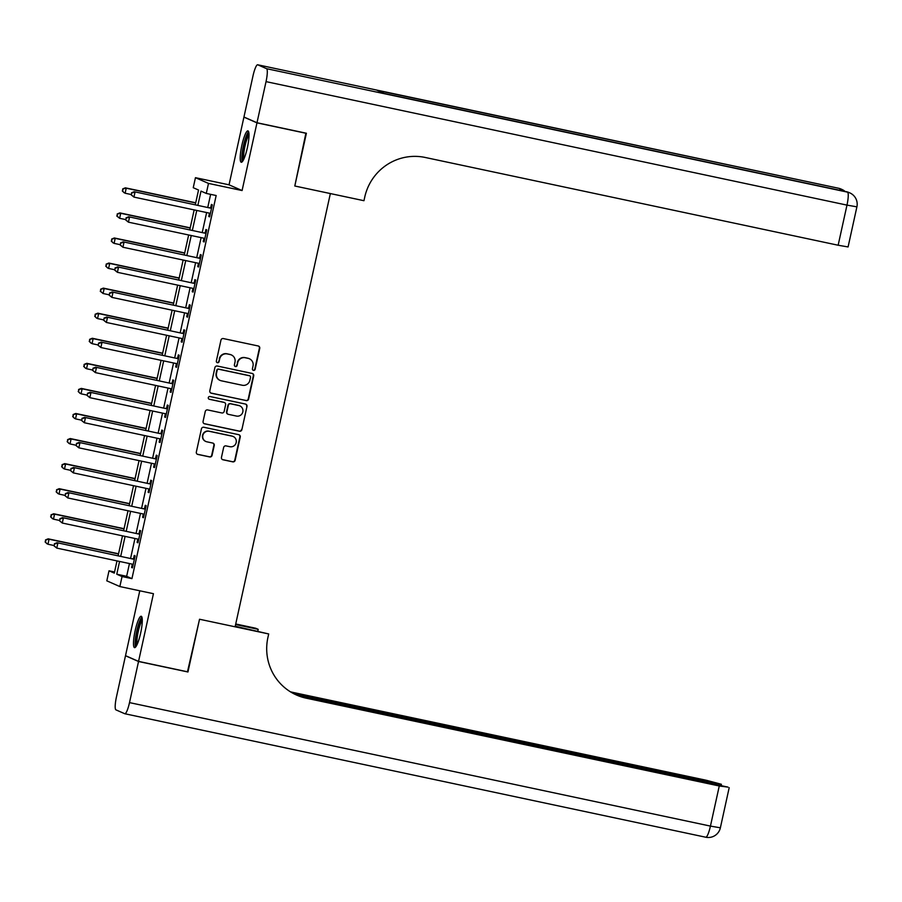 <?xml version="1.0" encoding="UTF-8"?>
<svg xmlns="http://www.w3.org/2000/svg" width="902" height="902" viewBox="0 0 902 902"><rect width="100%" height="100%" fill="white"/><g stroke="black" fill="none" stroke-linecap="round" stroke-linejoin="round"><path stroke-width="1.35" d="M253.485 370.372A1.409 1.387 113.7 0 0 255.153 369.29L259.742 348.364A2.018 1.984 113.7 0 0 258.243 345.985L223.324 338.566A2.018 1.984 113.7 0 0 220.956 340.122L216.356 361.037A1.409 1.387 113.7 0 0 217.416 362.705A1.409 1.387 113.7 0 0 219.073 361.623L219.671 358.906A6.461 6.337 113.7 0 1 227.259 353.934L230.168 354.554A6.461 6.337 113.7 0 1 234.994 362.164L234.396 364.87A1.409 1.387 113.7 0 0 235.445 366.539A1.409 1.387 113.7 0 0 237.113 365.457L237.7 362.751A6.461 6.337 113.7 0 1 245.299 357.767L248.208 358.387A6.461 6.337 113.7 0 1 253.022 365.998L252.436 368.704A1.409 1.387 113.7 0 0 253.485 370.372M253.056 370.203A1.409 1.387 113.7 0 0 254.792 369.132L259.393 348.217A2.018 1.984 113.7 0 0 258.434 346.041M216.976 362.536A1.409 1.387 113.7 0 0 218.724 361.465L219.671 358.906M235.016 366.37A1.409 1.387 113.7 0 0 236.752 365.299L237.7 362.751M140.633 633.159A16.033 2.943 -78 0 0 141.219 616.269A16.033 2.943 -78 0 0 135.131 630.746A16.033 2.943 -78 0 0 134.545 647.636A16.033 2.943 -78 0 0 140.633 633.159M247.351 147.77A16.033 2.943 -78 0 0 247.937 130.88A16.033 2.943 -78 0 0 241.849 145.357A16.033 2.943 -78 0 0 241.274 162.247A16.033 2.943 -78 0 0 247.351 147.77M221.464 457.382A2.018 1.984 113.7 0 0 222.974 459.772L232.761 461.847A2.018 1.984 113.7 0 0 235.14 460.291L240.248 437.064A2.018 1.984 113.7 0 0 238.737 434.685L203.829 427.255A2.018 1.984 113.7 0 0 201.45 428.811L196.343 452.049A2.018 1.984 113.7 0 0 197.854 454.428L209.681 456.942A2.018 1.984 113.7 0 0 212.06 455.386L214.248 445.441A2.018 1.984 113.7 0 0 212.737 443.062L206.874 441.811A5.401 5.299 113.7 0 1 202.984 434.922A5.401 5.299 113.7 0 1 209.185 431.28L232.175 436.173A5.401 5.299 113.7 0 1 236.053 443.062A5.401 5.299 113.7 0 1 229.852 446.704L226.019 445.892A2.018 1.984 113.7 0 0 223.651 447.448L221.464 457.382M129.46 563.547L126.652 576.31L131.94 578.633L122.063 576.536L119.853 586.559L106.808 580.832L109.018 570.808L114.306 573.12L116.989 560.897M187.481 671.787L199.534 619.246L187.966 671.889L138.558 661.391L153.441 593.696L119.853 586.559M235.23 626.247L268.695 633.948L199.534 619.246L235.106 626.8L330.357 193.558L294.796 186.004L363.957 200.706L364.746 197.098A51.38 50.467 -66.3 0 1 425.169 157.455L838.15 245.231L846.978 205.115L266.034 81.631L256.991 122.751L243.946 117.023L252.988 75.903A12.335 2.266 -78 0 1 257.668 64.775L838.601 188.259A12.335 2.266 102 0 1 838.691 188.281L257.746 64.797A12.335 2.266 -78 0 0 257.668 64.775M305.902 133.146L294.796 186.004L306.387 133.248L256.991 122.751M306.364 133.349L256.969 122.852L243.923 117.125L229.04 184.82L195.452 177.683L208.497 183.41L206.287 193.434L200.999 191.111L197.888 205.239M229.04 184.82L242.086 190.547L256.969 122.852M242.086 190.547L208.497 183.41M131.94 578.633L216.164 195.531L206.287 193.434M246.223 400.623A2.018 1.984 113.7 0 0 248.602 399.067L253.71 375.83A2.018 1.984 113.7 0 0 252.199 373.451L217.292 366.032A2.018 1.984 113.7 0 0 214.913 367.588L209.805 390.814A2.018 1.984 113.7 0 0 211.316 393.204L245.874 400.465A2.018 1.984 113.7 0 0 248.253 398.909L253.361 375.683A2.018 1.984 113.7 0 0 252.402 373.507M246.979 406.452L241.871 429.679A2.018 1.984 113.7 0 1 239.492 431.235L204.585 423.816A2.018 1.984 113.7 0 1 203.074 421.437L205.261 411.492A2.018 1.984 113.7 0 1 207.64 409.936L221.791 412.947A2.018 1.984 113.7 0 0 224.17 411.391L225.613 404.795A2.018 1.984 113.7 0 0 224.113 402.416L209.365 399.282A1.409 1.387 113.7 0 1 208.351 397.478A1.409 1.387 113.7 0 1 209.974 396.519L245.468 404.062A2.018 1.984 113.7 0 1 246.979 406.452L241.871 429.679M139.776 590.799L125.513 655.664L138.558 661.391M210.628 194.358L207.776 207.347M206.626 212.545L202.262 232.412M201.112 237.621L196.749 257.487M195.599 262.696L191.235 282.563M190.096 287.761L185.722 307.627M184.583 312.836L180.208 332.703M179.07 337.912L174.695 357.778M173.556 362.976L169.181 382.843M168.043 388.052L163.679 407.918M162.529 413.116L158.166 432.994M157.016 438.192L152.652 458.058M151.502 463.267L147.139 483.134M145.989 488.332L141.625 508.198M140.475 513.407L136.112 533.274M134.962 538.483L130.598 558.349M209.478 213.21L208.757 216.48L209.647 216.863L212.286 204.833L211.406 204.438L210.685 207.708M203.965 238.286L203.243 241.544L204.134 241.939L206.772 229.897L205.893 229.514L205.182 232.772M198.451 263.361L197.741 266.62L198.62 267.003L201.259 254.973L200.379 254.589L199.669 257.848M192.938 288.426L192.227 291.696L193.107 292.079L195.757 280.048L194.866 279.654L194.155 282.924M187.424 313.501L186.714 316.76L187.593 317.154L190.243 305.113L189.352 304.729L188.642 307.988M181.922 338.577L181.201 341.835L182.08 342.219L184.73 330.188L183.85 329.805L183.129 333.063M176.409 363.641L175.687 366.911L176.566 367.294L179.216 355.264L178.337 354.869L177.615 358.139M170.895 388.717L170.174 391.975L171.053 392.37L173.703 380.328L172.823 379.945L172.102 383.203M165.382 413.781L164.66 417.051L165.54 417.434L168.189 405.404L167.31 405.021L166.588 408.279M159.868 438.857L159.147 442.127L160.026 442.51L162.676 430.468L161.796 430.085L161.075 433.355M154.355 463.932L153.633 467.191L154.524 467.574L157.162 455.544L156.283 455.16L155.561 458.419M148.841 488.997L148.12 492.267L149.01 492.65L151.649 480.619L150.769 480.225L150.059 483.495M143.328 514.072L142.617 517.331L143.497 517.725L146.135 505.684L145.256 505.3L144.545 508.57M137.814 539.148L137.104 542.406L137.983 542.79L140.633 530.759L139.742 530.376L139.032 533.634M132.301 564.212L131.591 567.482L132.47 567.865L135.12 555.835L134.229 555.44L133.519 558.71M114.554 571.981L109.018 570.808M195.306 204.698L198.53 190.029L193.242 187.706L195.452 177.683M119.571 561.45L116.775 574.213L122.063 576.536M196.749 210.448L192.385 230.314M191.235 235.523L186.872 255.39M185.722 260.588L181.358 280.454M180.208 285.663L175.845 305.53M174.695 310.739L170.331 330.606M169.181 335.803L164.818 355.67M163.679 360.879L159.304 380.745M158.166 385.955L153.791 405.821M152.652 411.019L148.278 430.885M147.139 436.094L142.764 455.961M141.625 461.17L137.262 481.037M136.112 486.234L131.748 506.101M130.598 511.31L126.235 531.177M125.085 536.386L120.721 556.252M118.139 555.7L122.503 535.833M123.642 530.624L128.016 510.757M129.155 505.548L133.53 485.682M134.669 480.484L139.043 460.618M140.182 455.409L144.557 435.542M145.696 430.344L150.059 410.466M151.209 405.269L155.572 385.402M156.722 380.193L161.086 360.326M162.236 355.129L166.599 335.262M167.749 330.053L172.113 310.187M173.263 304.977L177.626 285.111M178.765 279.913L183.14 260.047M184.279 254.838L188.653 234.971M189.792 229.762L194.167 209.895M126.652 576.31L116.775 574.213M208.757 216.48L209.681 216.672M203.243 241.544L204.168 241.747M197.741 266.62L198.654 266.812M192.227 291.696L193.152 291.887M186.714 316.76L187.639 316.963M181.201 341.835L182.125 342.027M175.687 366.911L176.612 367.103M170.174 391.975L171.098 392.178M164.66 417.051L165.585 417.243M159.147 442.127L160.071 442.318M153.633 467.191L154.558 467.394M148.12 492.267L149.044 492.458M142.617 517.331L143.531 517.534M137.104 542.406L138.029 542.609M131.591 567.482L132.515 567.674M249.414 358.77L249.065 358.613A6.461 6.337 113.7 0 0 247.858 358.229L248.208 358.387M237.35 362.593A6.461 6.337 113.7 0 1 244.949 357.609L247.858 358.229M231.374 354.937L231.025 354.779A6.461 6.337 113.7 0 0 229.818 354.396L230.168 354.554M219.31 358.759A6.461 6.337 113.7 0 1 226.909 353.776L229.818 354.396M210.764 392.99A2.018 1.984 113.7 0 0 210.967 393.046L245.874 400.465M250.519 377.419A1.409 1.387 113.7 0 0 249.459 375.751L218.814 369.245A1.409 1.387 113.7 0 0 217.156 370.327L216.525 373.18A6.461 6.337 113.7 0 0 221.351 380.802L242.3 385.255A6.461 6.337 113.7 0 0 249.888 380.272L250.519 377.419M249.73 375.841L249.369 375.683A1.409 1.387 113.7 0 0 249.11 375.604L249.459 375.751M220.144 380.418L219.784 380.261A6.461 6.337 113.7 0 1 216.176 373.033L216.807 370.181A1.409 1.387 113.7 0 1 218.464 369.087L249.11 375.604M204.032 423.602A2.018 1.984 113.7 0 0 204.235 423.658L239.143 431.077A2.018 1.984 113.7 0 0 241.522 429.521M224.485 402.529L224.136 402.382A2.018 1.984 113.7 0 0 223.764 402.258L209.365 399.282M236.493 416.07A5.401 5.299 113.7 0 0 239.819 405.855A5.401 5.299 113.7 0 0 238.804 405.539L230.709 403.814A2.018 1.984 113.7 0 0 228.33 405.37L226.887 411.966A2.018 1.984 113.7 0 0 228.386 414.345L236.493 416.07M239.819 405.855L239.458 405.708A5.401 5.299 113.7 0 0 238.455 405.381L238.804 405.539M228.014 414.221L227.665 414.074A2.018 1.984 113.7 0 1 226.526 411.808L227.98 405.212A2.018 1.984 113.7 0 1 230.348 403.656L238.455 405.381M246.629 406.295A2.018 1.984 113.7 0 0 245.671 404.119M233.178 436.489L232.829 436.342A5.401 5.299 113.7 0 0 231.814 436.016L232.175 436.173M205.859 441.495L205.509 441.337A5.401 5.299 113.7 0 1 208.836 431.133L231.814 436.016M197.301 454.225A2.018 1.984 113.7 0 0 197.504 454.27L209.332 456.784A2.018 1.984 113.7 0 0 211.711 455.228L213.887 445.295A2.018 1.984 113.7 0 0 212.94 443.119M222.422 459.558A2.018 1.984 113.7 0 0 222.614 459.614L232.412 461.7A2.018 1.984 113.7 0 0 234.791 460.133L239.898 436.906A2.018 1.984 113.7 0 0 238.94 434.73M195.723 202.781L125.344 187.83L126.235 188.214L125.13 193.231L131.151 194.505M195.689 202.973L126.235 188.214L122.717 188.901L122.627 191.066L123.067 189.059M122.627 191.066L124.251 192.836L122.277 190.908M122.717 188.901L125.344 187.83M210.527 208.125L134.161 191.698L210.527 208.125A2.052 2.018 113.7 0 0 211.293 208.136L211.575 208.091M131.884 192.927L135.041 192.081L133.947 197.098L131.083 194.776L131.884 192.927L131.083 194.776M210.358 213.605L210.132 213.447A2.052 2.018 113.7 0 0 209.422 213.143L133.947 197.098L131.444 194.933M209.647 207.742A2.052 2.018 113.7 0 0 210.414 207.753L211.699 207.528M210.324 213.785L209.354 213.131M134.161 191.698L131.534 192.769M190.209 227.856L119.842 212.895L120.721 213.289L119.616 218.295L125.637 219.581M190.175 228.048L120.721 213.289L117.204 213.977L117.113 216.13L117.553 214.124M117.113 216.13L119.616 218.295L116.764 215.984M117.204 213.977L119.842 212.895M184.707 252.932L114.329 237.97L115.208 238.353L114.103 243.371L120.124 244.656M184.662 253.124L115.208 238.353L111.69 239.041L111.6 241.206L112.04 239.199M111.6 241.206L113.224 242.988L111.25 241.048M111.69 239.041L114.329 237.97M179.194 277.996L108.815 263.046L109.694 263.429L108.59 268.446L114.61 269.721M179.148 278.188L109.694 263.429L106.177 264.117L106.086 266.282L106.526 264.275M106.086 266.282L107.71 268.052L105.737 266.124M106.177 264.117L108.815 263.046M205.013 233.201L128.648 216.773L205.013 233.201A2.052 2.018 113.7 0 0 205.791 233.212L206.062 233.167M126.37 218.002L129.538 217.156L128.434 222.174L125.581 219.851L126.37 218.002L125.581 219.851M204.844 238.669L204.619 238.511A2.052 2.018 113.7 0 0 203.908 238.218L128.434 222.174L125.93 220.009M204.134 232.817A2.052 2.018 113.7 0 0 204.901 232.829L206.186 232.592M204.81 238.861L203.841 238.196M128.648 216.773L126.021 217.844M199.5 258.276L123.134 241.837L199.5 258.276A2.052 2.018 113.7 0 0 200.278 258.288L200.548 258.231M120.857 243.066L124.025 242.232L122.92 247.238L120.067 244.916L120.857 243.066L120.067 244.916M199.331 263.745L199.105 263.587A2.052 2.018 113.7 0 0 198.406 263.283L122.92 247.238L120.417 245.073M198.62 257.882A2.052 2.018 113.7 0 0 199.387 257.893L200.672 257.668M199.297 263.925L198.327 263.271M123.134 241.837L120.507 242.92M193.986 283.341L117.632 266.913L193.986 283.341A2.052 2.018 113.7 0 0 194.764 283.352L195.035 283.307M115.343 268.142L118.512 267.296L117.407 272.314L114.554 269.991L115.343 268.142L114.554 269.991M193.817 288.82L193.592 288.663A2.052 2.018 113.7 0 0 192.893 288.358L117.407 272.314L114.904 270.149M193.107 282.957A2.052 2.018 113.7 0 0 193.885 282.969L195.159 282.743M193.783 289.001L192.814 288.347M117.632 266.913L114.994 267.984M173.68 303.072L103.302 288.11L104.181 288.505L103.076 293.511L109.097 294.796M173.635 303.264L104.181 288.505L100.663 289.192L100.573 291.346L101.013 289.339M100.573 291.346L103.076 293.511L100.223 291.199M100.663 289.192L103.302 288.11M188.484 308.416L112.119 291.989L188.484 308.416A2.052 2.018 113.7 0 0 189.251 308.428L189.521 308.383M109.83 293.218L112.998 292.372L111.893 297.389L109.041 295.067L109.83 293.218L109.041 295.067M188.315 313.885L188.078 313.727A2.052 2.018 113.7 0 0 187.379 313.434L111.893 297.389L109.39 295.213M187.593 308.033A2.052 2.018 113.7 0 0 188.371 308.044L189.645 307.808M188.27 314.076L187.3 313.411M112.119 291.989L109.48 293.06M243.168 160.421A13.868 2.548 102 0 1 245.615 139.224A13.868 2.548 102 0 1 248.929 133.327M249.008 135.007A12.842 2.356 -78 0 0 246.641 140.002A12.842 2.356 -78 0 0 243.923 158.921M248.625 131.715A15.932 2.92 -78 0 0 245.524 138.085A15.932 2.92 -78 0 0 242.232 161.762M136.45 645.809A13.868 2.548 102 0 1 135.909 638.154A13.868 2.548 102 0 1 142.212 618.716M142.291 620.384A12.842 2.356 -78 0 0 137.16 637.928A12.842 2.356 -78 0 0 137.205 644.31M141.896 617.103A15.932 2.92 -78 0 0 135.39 639.022A15.932 2.92 -78 0 0 135.514 647.151M266.034 81.631A12.335 2.266 -78 0 0 266.564 68.676L257.746 64.797M840.247 190.401A12.335 2.266 102 0 0 839.57 188.676A12.335 12.109 -66.3 0 1 841.882 189.42L841.002 189.025A12.335 12.109 113.7 0 0 838.691 188.281L377.183 90.392L384.241 93.481L847.508 192.149A12.335 2.266 102 0 1 846.978 205.115L856.9 206.84A12.335 12.335 0 0 0 849.819 192.893L848.929 192.509A12.335 12.109 113.7 0 0 846.617 191.765A12.335 2.266 102 0 0 846.538 191.743A12.335 2.266 102 0 0 846.448 191.731M856.9 206.84L848.083 246.945L838.15 245.231M268.695 633.948L267.905 637.556A51.38 50.467 113.7 0 0 296.657 695.092A51.38 50.467 113.7 0 0 306.274 698.193L719.266 785.98L727.959 787.108L296.059 694.833M235.726 623.981L255.649 628.22L258.209 629.337L257.837 631.05M138.536 661.493L125.491 655.765L116.459 696.885A12.335 2.266 -78 0 0 115.918 709.851L124.735 713.719A12.335 2.266 -78 0 0 124.826 713.741A12.335 2.266 -78 0 0 129.505 702.613L138.536 661.493L187.943 671.99M235.602 624.534L258.209 629.337M293.962 693.818L721.42 784.289L706.221 780.253L293.229 692.465A51.38 50.467 113.7 0 1 290.331 691.766M290.929 692.127A51.38 50.467 113.7 0 0 294.503 693.029L291.29 692.341M296.014 694.811A51.38 50.467 113.7 0 0 305.011 697.641L306.274 698.193M168.167 328.148L97.788 313.186L98.668 313.569L97.563 318.586L103.583 319.872M168.122 328.339L98.668 313.569L95.15 314.257L95.06 316.422L95.511 314.415M95.06 316.422L96.683 318.203L94.71 316.264M95.15 314.257L97.788 313.186M162.653 353.212L92.275 338.261L93.154 338.645L92.049 343.662L98.07 344.936M162.608 353.404L93.154 338.645L89.636 339.332L89.546 341.497L89.997 339.49M89.546 341.497L91.17 343.267L89.197 341.339M89.636 339.332L92.275 338.261M157.14 378.288L86.761 363.326L87.641 363.72L86.547 368.726L92.556 370.012M157.095 378.479L87.641 363.72L84.123 364.408L84.044 366.562L84.484 364.555M84.044 366.562L85.656 368.343L83.683 366.404M84.123 364.408L86.761 363.326M151.626 403.363L81.248 388.401L82.127 388.785L81.033 393.802L87.043 395.076M151.581 403.555L82.127 388.785L78.621 389.472L78.53 391.637L78.97 389.63M78.53 391.637L80.143 393.419L78.17 391.479M78.621 389.472L81.248 388.401M146.113 428.427L75.734 413.477L76.625 413.86L75.52 418.878L81.541 420.152M146.068 428.619L76.625 413.86L73.107 414.548L73.017 416.713L73.457 414.706M73.017 416.713L74.641 418.483L72.667 416.555M73.107 414.548L75.734 413.477M182.971 333.492L106.605 317.053L182.971 333.492A2.052 2.018 113.7 0 0 183.737 333.503L184.008 333.447M104.316 318.282L107.485 317.448L106.38 322.454L103.527 320.131L104.316 318.282L103.527 320.131M182.802 338.96L182.565 338.802A2.052 2.018 113.7 0 0 181.866 338.498L106.38 322.454L103.877 320.289M182.08 333.097A2.052 2.018 113.7 0 0 182.858 333.109L184.132 332.883M182.756 339.141L181.787 338.487M106.605 317.053L103.967 318.135M177.457 358.556L101.092 342.129L177.457 358.556A2.052 2.018 113.7 0 0 178.224 358.568L178.495 358.522M98.803 343.358L101.971 342.512L100.866 347.529L98.014 345.207L98.803 343.358L98.014 345.207M177.288 364.025L177.063 363.878A2.052 2.018 113.7 0 0 176.352 363.574L100.866 347.529L98.363 345.365M176.578 358.173A2.052 2.018 113.7 0 0 177.344 358.184L178.619 357.959M177.243 364.216L176.273 363.562M101.092 342.129L98.453 343.2M171.944 383.632L95.578 367.204L171.944 383.632A2.052 2.018 113.7 0 0 172.71 383.643L172.981 383.598M93.301 368.433L96.458 367.588L95.353 372.605L92.5 370.282L93.301 368.433L92.5 370.282M171.775 389.1L171.549 388.942A2.052 2.018 113.7 0 0 170.839 388.649L95.353 372.605L92.85 370.429M171.064 383.249A2.052 2.018 113.7 0 0 171.831 383.26L173.105 383.023M171.73 389.292L170.771 388.627M95.578 367.204L92.94 368.275M166.43 408.707L90.065 392.269L166.43 408.707A2.052 2.018 113.7 0 0 167.197 408.719L167.468 408.662M87.787 393.498L90.944 392.663L89.839 397.669L86.987 395.347L87.787 393.498L86.987 395.347M166.261 414.176L166.036 414.018A2.052 2.018 113.7 0 0 165.325 413.714L89.839 397.669L87.347 395.504M165.551 408.313A2.052 2.018 113.7 0 0 166.318 408.324L167.592 408.099M166.216 414.356L165.258 413.702M90.065 392.269L87.426 393.34M160.917 433.772L84.551 417.344L160.917 433.772A2.052 2.018 113.7 0 0 161.684 433.783L161.965 433.738M82.274 418.573L85.431 417.727L84.337 422.745L81.473 420.422L82.274 418.573L81.473 420.422M160.748 439.24L160.522 439.094A2.052 2.018 113.7 0 0 159.812 438.789L84.337 422.745L81.834 420.58M160.037 433.388A2.052 2.018 113.7 0 0 160.804 433.4L162.089 433.163M160.703 439.432L159.744 438.778M84.551 417.344L81.913 418.415M140.599 453.503L70.221 438.541L71.111 438.936L70.006 443.942L76.027 445.227M140.565 453.695L71.111 438.936L67.594 439.624L67.503 441.777L67.943 439.77M67.503 441.777L69.127 443.558L67.154 441.619M67.594 439.624L70.221 438.541M155.403 458.847L79.038 442.42L155.403 458.847A2.052 2.018 113.7 0 0 156.17 458.859L156.452 458.814M76.76 443.649L79.917 442.803L78.824 447.82L75.96 445.498L76.76 443.649L75.96 445.498M155.234 464.316L155.009 464.158A2.052 2.018 113.7 0 0 154.298 463.865L78.824 447.82L76.32 445.644M154.524 458.453A2.052 2.018 113.7 0 0 155.291 458.475L156.576 458.239M155.2 464.507L154.231 463.842M79.038 442.42L76.411 443.491M135.086 478.579L64.718 463.617L65.598 464L64.493 469.017L70.514 470.292M135.052 478.77L65.598 464L62.08 464.688L61.99 466.853L62.43 464.846M61.99 466.853L63.614 468.634L61.64 466.695M62.08 464.688L64.718 463.617M149.89 483.912L73.524 467.484L149.89 483.912A2.052 2.018 113.7 0 0 150.668 483.934L150.938 483.878M71.247 468.713L74.415 467.867L73.31 472.885L70.457 470.562L71.247 468.713L70.457 470.562M149.721 489.391L149.495 489.234A2.052 2.018 113.7 0 0 148.785 488.929L73.31 472.885L70.807 470.72M149.01 483.528A2.052 2.018 113.7 0 0 149.777 483.54L151.062 483.314M149.687 489.572L148.717 488.918M73.524 467.484L70.897 468.555M129.572 503.643L59.205 488.692L60.084 489.076L58.98 494.093L65 495.367M129.538 503.835L60.084 489.076L56.567 489.763L56.476 491.928L56.916 489.921M56.476 491.928L58.1 493.698L56.127 491.77M56.567 489.763L59.205 488.692M144.376 508.987L68.011 492.56L144.376 508.987A2.052 2.018 113.7 0 0 145.154 508.999L145.425 508.953M65.733 493.789L68.902 492.943L67.797 497.96L64.944 495.638L65.733 493.789L64.944 495.638M144.207 514.456L143.982 514.309A2.052 2.018 113.7 0 0 143.283 514.005L67.797 497.96L65.294 495.796M143.497 508.604A2.052 2.018 113.7 0 0 144.264 508.615L145.549 508.378M144.173 514.647L143.204 513.982M68.011 492.56L65.384 493.631M124.07 528.719L53.692 513.757L54.571 514.151L53.466 519.157L59.487 520.443M124.025 528.91L54.571 514.151L51.053 514.839L50.963 516.993L51.403 514.986M50.963 516.993L52.587 518.774L50.613 516.835M51.053 514.839L53.692 513.757M138.863 534.063L62.509 517.624L138.863 534.063A2.052 2.018 113.7 0 0 139.641 534.074L139.911 534.018M60.22 518.853L63.388 518.019L62.283 523.036L59.431 520.713L60.22 518.853L59.431 520.713M138.694 539.531L138.468 539.373A2.052 2.018 113.7 0 0 137.769 539.08L62.283 523.036L59.78 520.86M137.983 533.668A2.052 2.018 113.7 0 0 138.761 533.691L140.035 533.454M138.66 539.723L137.69 539.058M62.509 517.624L59.87 518.706M118.557 553.794L48.178 538.832L49.058 539.216L47.953 544.233L53.973 545.507M118.512 553.986L49.058 539.216L45.54 539.903L45.45 542.068L45.889 540.061M45.45 542.068L47.073 543.85L45.1 541.91M45.54 539.903L48.178 538.832M133.361 559.127L56.995 542.7L133.361 559.127A2.052 2.018 113.7 0 0 134.127 559.139L134.398 559.093M54.706 543.929L57.875 543.083L56.77 548.1L53.917 545.778L54.706 543.929L53.917 545.778M133.192 564.607L132.955 564.449A2.052 2.018 113.7 0 0 132.256 564.145L56.77 548.1L54.267 545.935M132.47 558.744A2.052 2.018 113.7 0 0 133.248 558.755L134.522 558.53M133.146 564.787L132.177 564.133M56.995 542.7L54.357 543.771M210.132 213.447L209.467 213.154M211.293 208.136L210.414 207.753M204.619 238.511L203.953 238.218M205.791 233.212L204.901 232.829M199.105 263.587L198.44 263.294M200.278 258.288L199.387 257.893M193.592 288.663L192.927 288.369M194.764 283.352L193.885 282.969M188.078 313.727L187.413 313.434M189.251 308.428L188.371 308.044M266.564 68.676L847.508 192.149A12.335 12.109 -66.3 0 1 849.819 192.893M838.522 188.247A12.335 2.266 102 0 1 838.601 188.259A12.335 12.335 0 0 1 841.002 189.025M294.503 693.029L293.229 692.465M129.505 702.613L710.438 826.097L719.266 785.98M124.826 713.741L705.759 837.225A12.335 12.335 0 0 0 720.371 827.811L710.438 826.097A12.335 2.266 102 0 1 705.759 837.225A12.335 2.266 102 0 1 705.68 837.203M182.565 338.802L181.9 338.509M183.737 333.503L182.858 333.109M177.063 363.878L176.386 363.585M178.224 358.568L177.344 358.184M171.549 388.942L170.873 388.649M172.71 383.643L171.831 383.26M166.036 414.018L165.359 413.725M167.197 408.719L166.318 408.324M160.522 439.094L159.857 438.8M161.684 433.783L160.804 433.4M155.009 464.158L154.343 463.865M156.17 458.859L155.291 458.475M149.495 489.234L148.83 488.94M150.668 483.934L149.777 483.54M143.982 514.309L143.317 514.016M145.154 508.999L144.264 508.615M138.468 539.373L137.803 539.08M139.641 534.074L138.761 533.691M132.955 564.449L132.29 564.156M134.127 559.139L133.248 558.755M845.039 191.416A12.335 12.335 0 0 0 841.882 189.42M384.196 93.47L846.538 191.743A12.335 12.335 0 0 1 848.929 192.509M721.194 785.281L721.42 784.289M720.371 827.811L729.188 787.694"/></g></svg>

